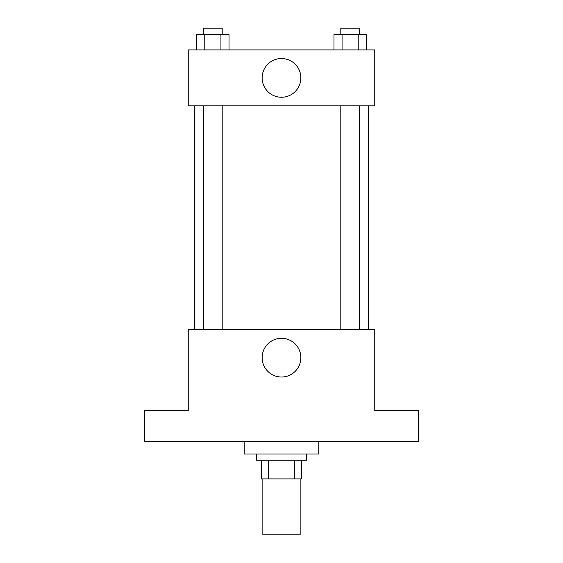 <?xml version="1.0" encoding="UTF-8"?>
<svg xmlns="http://www.w3.org/2000/svg" width="563" height="563" viewBox="0 0 563 563"><rect width="100%" height="100%" fill="white"/><g stroke="black" fill="none" stroke-linecap="round" stroke-linejoin="round"><path stroke-width="0.84" d="M262.851 478.895L262.851 534.85L300.149 534.85L300.149 478.895M294.583 460.245L294.583 478.895L261.295 478.895L261.295 460.245M294.583 478.895L301.705 478.895L301.705 460.245L301.705 478.895M306.371 454.024L306.371 460.245L256.629 460.245L256.629 454.024M268.417 460.245L268.417 478.895M244.194 441.589L244.194 454.024L318.806 454.024L318.806 441.589M418.281 441.589L144.719 441.589L144.719 410.504L188.239 410.504L188.239 329.686L374.761 329.686L374.761 410.504L418.281 410.504L418.281 441.589M300.86 357.66A19.36 19.36 0 0 1 271.823 374.423A19.36 19.36 0 0 1 271.823 340.897A19.36 19.36 0 0 1 300.86 357.66M368.54 105.865L368.54 329.686M340.812 329.686L340.812 105.865M222.188 105.865L222.188 329.686M374.761 105.865L188.239 105.865L188.239 49.91L374.761 49.91L374.761 105.865M300.86 77.884A19.36 19.36 0 0 1 271.823 94.654A19.36 19.36 0 0 1 271.823 61.121A19.36 19.36 0 0 1 300.86 77.884M366.288 49.91L366.288 34.364L333.986 34.364L333.986 49.91M358.216 34.364L358.216 49.91M342.065 34.364L342.065 49.91M340.812 34.364L340.812 28.15L359.461 28.15L359.461 34.364M229.014 49.91L229.014 34.364L196.712 34.364L196.712 49.91M220.935 34.364L220.935 49.91M204.784 34.364L204.784 49.91M203.539 34.364L203.539 28.15L222.188 28.15L222.188 34.364M194.46 105.865L194.46 329.686M359.461 329.686L359.461 105.865M203.539 105.865L203.539 329.686"/></g></svg>
